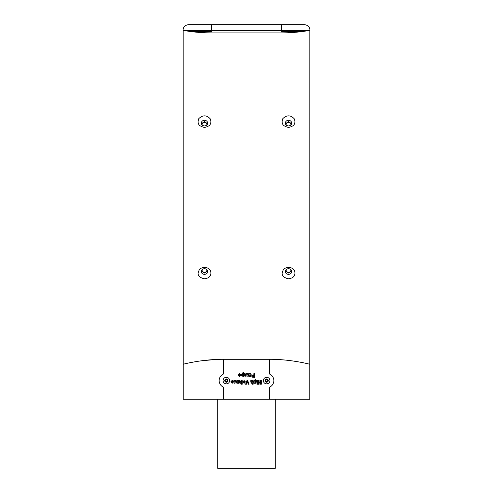 <?xml version="1.0" encoding="UTF-8"?>
<svg xmlns="http://www.w3.org/2000/svg" width="493" height="493" viewBox="0 0 493 493"><rect width="100%" height="100%" fill="white"/><g stroke="black" fill="none" stroke-linecap="round" stroke-linejoin="round"><path stroke-width="0.74" d="M237.786 380.578L237.786 383.246L235.574 382.888L234.76 383.295L233.965 382.827L233.898 380.578L234.6 380.578L234.97 382.778L235.488 380.578L236.19 380.578L236.554 382.778L237.084 380.578L237.786 380.578M253.858 373.614L254.561 373.614L254.561 377.268L252.521 377.213L251.794 376.134L252.607 375.025L253.858 374.976L253.858 373.614M248.189 373.614L248.189 376.288L245.976 375.925L245.163 376.332L244.368 375.863L244.3 373.614L245.003 373.614L245.372 375.82L245.89 373.614L246.592 373.614L246.956 375.82L247.486 373.614L248.189 373.614M239.512 373.571L240.781 374.409L239.099 374.181L240.689 375.518L239.573 376.332L238.396 375.58L239.555 375.82L239.918 375.475L238.513 374.97L238.298 374.452L239.512 373.571M241.484 380.578L242.186 380.578L242.186 384.232L241.484 384.232L241.484 380.578M246.956 380.578L247.677 380.578L249.033 384.232L248.287 384.232L247.32 381.514L246.358 384.232L245.613 384.232L246.956 380.578M256.342 380.349L254.77 380.14L254.604 381.021L255.399 380.578L256.2 381.027L256.434 381.921L255.368 383.295L254.604 382.882L254.604 383.246L253.901 383.246L253.901 380.886L255.134 379.542L256.342 380.349M256.952 383.622L257.654 383.622L257.654 384.232L256.952 384.232L256.952 383.622M221.714 386.074L223.477 387.171A7.192 7.192 0 0 1 223.477 373.984L223.477 359.298C201.865 359.175 182.712 364.395 183.186 364.235C182.718 364.401 201.773 359.181 223.477 359.298L269.523 359.298C291.135 359.175 310.288 364.395 309.814 364.235C310.282 364.401 291.227 359.181 269.523 359.298L269.523 373.984A7.192 7.192 0 0 1 269.523 387.171L269.523 399.281L183.186 399.281L183.156 30.437L190.655 31.558L211.756 31.558L211.756 24.65L304.261 24.65C307.761 24.989 309.678 26.912 310.017 30.406L281.244 30.406L281.244 24.65M256.952 380.578L257.654 380.578L257.654 383.246L256.952 383.246L256.952 380.578M253.155 384.232L252.453 384.232L252.453 382.938L251.676 383.295L250.814 382.137L250.814 380.578L251.516 380.578L251.917 382.778L252.453 381.921L252.453 380.578L253.155 380.578L253.155 384.232M244.109 380.528L245.471 381.952L244.115 383.295L242.753 381.921L244.109 380.528M238.439 380.578L239.142 380.578L239.142 380.972L239.962 380.528L240.781 381.564L240.781 383.246L240.079 383.246L239.672 381.046L239.142 383.246L238.439 383.246L238.439 380.578M243.597 372.628L243.597 376.288L242.895 376.288L242.895 375.9L242.112 376.332L241.065 374.963L242.143 373.571L242.895 373.953L242.895 372.628L243.597 372.628M248.842 373.614L249.544 373.614L249.544 374.008L250.364 373.571L251.184 374.606L251.184 376.288L250.481 376.288L250.074 374.082L249.544 376.288L248.842 376.288L248.842 373.614M232.141 381.046L230.989 381.323L232.141 380.528L233.164 380.978L233.429 381.89L232.209 383.295L230.946 381.699L232.727 381.699L232.141 381.046M260.606 380.578L261.308 380.578L261.308 384.232L260.606 384.232L260.606 382.778L259.102 382.778L259.102 384.232L258.4 384.232L258.4 380.578L259.102 380.578L259.102 382.167L260.606 382.167L260.606 380.578M183.156 31.558L182.983 30.406C183.322 26.912 185.239 24.989 188.739 24.65L211.756 24.65M310.017 30.406L309.844 31.558M302.345 31.558L309.844 30.437L302.345 31.558L281.035 31.558L281.244 30.406L182.983 30.406M211.965 31.558L211.965 32.908L281.035 32.908C289.36 32.815 296.398 32.365 302.135 31.558M199.985 268.845C196.411 273.997 197.909 277.319 204.484 278.81C209.611 278.138 211.67 275.544 210.653 271.033C207.941 266.978 204.385 266.251 199.985 268.845M283.962 268.888C280.455 274.034 281.978 277.343 288.516 278.81C293.68 278.12 295.726 275.507 294.66 270.971C291.905 266.947 288.337 266.251 283.962 268.888M282.84 118.61C280.948 123.435 282.84 126.356 288.516 127.373C293.927 126.498 295.905 123.712 294.45 119.029C290.771 114.955 286.901 114.82 282.84 118.61M198.821 118.591C196.904 123.423 198.79 126.35 204.484 127.373C209.882 126.504 211.867 123.731 210.431 119.047C206.77 114.961 202.9 114.814 198.821 118.591M190.039 362.712L194.963 361.788M201.07 360.839L215.607 359.489M277.134 359.477L285.077 360.044M292.059 360.858L298.006 361.782M302.985 362.719L305.105 363.162M306.732 363.52L309.031 364.05M190.865 31.558C196.602 32.365 203.64 32.815 211.965 32.908L206.08 32.797M289.884 32.667L288.331 32.741M269.523 399.281L309.814 399.281L309.844 30.437M269.523 373.984L271.286 375.081M202.142 125L202.068 124.47C202.21 123.164 203.017 122.449 204.484 122.326C205.951 122.449 206.758 123.164 206.9 124.47L206.826 125M204.484 125.925A3.168 2.822 180 0 1 201.317 123.102A3.168 2.822 180 0 1 204.484 120.28A3.168 2.822 180 0 1 207.652 123.102A3.168 2.822 180 0 1 204.484 125.925M201.403 123.761L204.484 121.611L207.559 123.761M290.858 125L290.932 124.47C290.79 123.164 289.983 122.449 288.516 122.326C287.049 122.449 286.242 123.164 286.1 124.47L286.174 125M288.516 125.925A3.168 2.822 0 0 0 291.683 123.102A3.168 2.822 0 0 0 288.516 120.28A3.168 2.822 0 0 0 285.348 123.102A3.168 2.822 0 0 0 288.516 125.925M291.597 123.761L288.516 121.611L285.441 123.761M286.174 269.64L286.1 270.17C286.242 271.477 287.049 272.191 288.516 272.315C289.983 272.191 290.79 271.477 290.932 270.17L290.858 269.64M288.516 274.361A3.168 2.822 180 0 0 291.683 271.538A3.168 2.822 180 0 0 288.516 268.716A3.168 2.822 180 0 0 285.348 271.538A3.168 2.822 180 0 0 288.516 274.361M285.441 270.879L288.516 273.03L291.597 270.879M206.826 269.64L206.9 270.17C206.758 271.477 205.951 272.191 204.484 272.315C203.017 272.191 202.21 271.477 202.068 270.17L202.142 269.64M204.484 274.361A3.168 2.822 0 0 1 201.317 271.538A3.168 2.822 0 0 1 204.484 268.716A3.168 2.822 0 0 1 207.652 271.538A3.168 2.822 0 0 1 204.484 274.361M207.559 270.879L204.484 273.03L201.403 270.879M275.279 399.281L275.279 468.35L217.721 468.35L217.721 399.281M263.367 380.578A3.278 3.278 0 0 0 268.284 383.418A3.278 3.278 0 0 0 268.284 377.737A3.278 3.278 0 0 0 263.367 380.578M265.006 380.578A1.639 1.639 0 0 0 267.465 381.995A1.639 1.639 0 0 0 267.465 379.154A1.639 1.639 0 0 0 265.006 380.578M265.493 381.243L265.493 379.912L266.645 379.246L267.798 379.912L267.798 381.243L266.645 381.902L265.493 381.243M265.493 380.578A1.152 1.152 0 0 0 267.218 381.576A1.152 1.152 0 0 0 267.218 379.579A1.152 1.152 0 0 0 265.493 380.578M223.076 380.578A3.278 3.278 0 0 0 227.994 383.418A3.278 3.278 0 0 0 227.994 377.737A3.278 3.278 0 0 0 223.076 380.578M224.716 380.578A1.639 1.639 0 0 0 227.174 381.995A1.639 1.639 0 0 0 227.174 379.154A1.639 1.639 0 0 0 224.716 380.578M225.202 381.243L225.202 379.912L226.355 379.246L227.507 379.912L227.507 381.243L226.355 381.902L225.202 381.243M225.202 380.578A1.152 1.152 0 0 0 226.928 381.576A1.152 1.152 0 0 0 226.928 379.579A1.152 1.152 0 0 0 225.202 380.578M255.177 382.778L255.731 381.946L255.189 381.089L254.604 381.927L255.177 382.778M244.109 382.778L244.768 381.909L244.109 381.046L243.456 381.915L244.109 382.778M242.322 375.82L242.895 374.994L242.309 374.082L241.767 374.957L242.322 375.82M253.482 376.658L253.858 376.658L253.858 375.58L252.496 376.122L253.482 376.658M232.714 382.124L231.648 382.124L232.178 382.778L232.714 382.124M223.477 387.171L223.477 399.281M281.035 32.908L281.035 31.558"/></g></svg>
